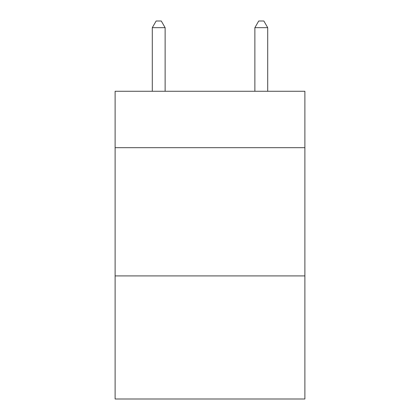 <?xml version="1.0" encoding="UTF-8"?>
<svg xmlns="http://www.w3.org/2000/svg" width="420" height="420" viewBox="0 0 420 420"><rect width="100%" height="100%" fill="white"/><g stroke="black" fill="none" stroke-linecap="round" stroke-linejoin="round"><path stroke-width="0.63" d="M304.883 147.683L304.883 91.266L115.117 91.266L115.117 147.683L304.883 147.683L304.883 399L115.117 399L115.117 147.683M304.883 275.909L115.117 275.909M165.123 91.266L165.123 27.668L152.297 27.668L152.297 91.266M152.297 27.668L156.146 21L161.275 21L165.123 27.668M267.703 91.266L267.703 27.668L254.877 27.668L254.877 91.266M254.877 27.668L258.725 21L263.855 21L267.703 27.668"/></g></svg>
